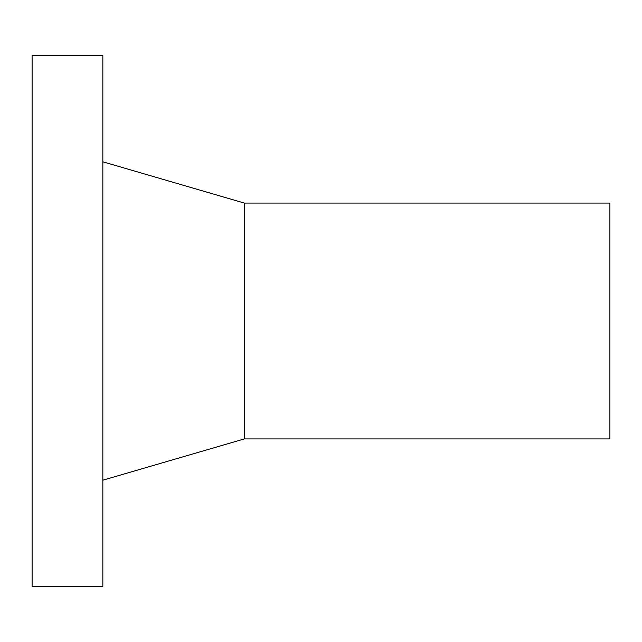 <?xml version="1.0" encoding="UTF-8"?>
<svg xmlns="http://www.w3.org/2000/svg" width="642" height="642" viewBox="0 0 642 642"><rect width="100%" height="100%" fill="white"/><g stroke="black" fill="none" stroke-linecap="round" stroke-linejoin="round"><path stroke-width="0.96" d="M32.1 55.685L32.1 586.315L102.848 586.315L102.848 55.685L32.1 55.685M244.353 438.919L244.353 203.081L609.9 203.081L609.9 438.919L244.353 438.919L102.848 480.192M244.353 203.081L102.848 161.808"/></g></svg>

